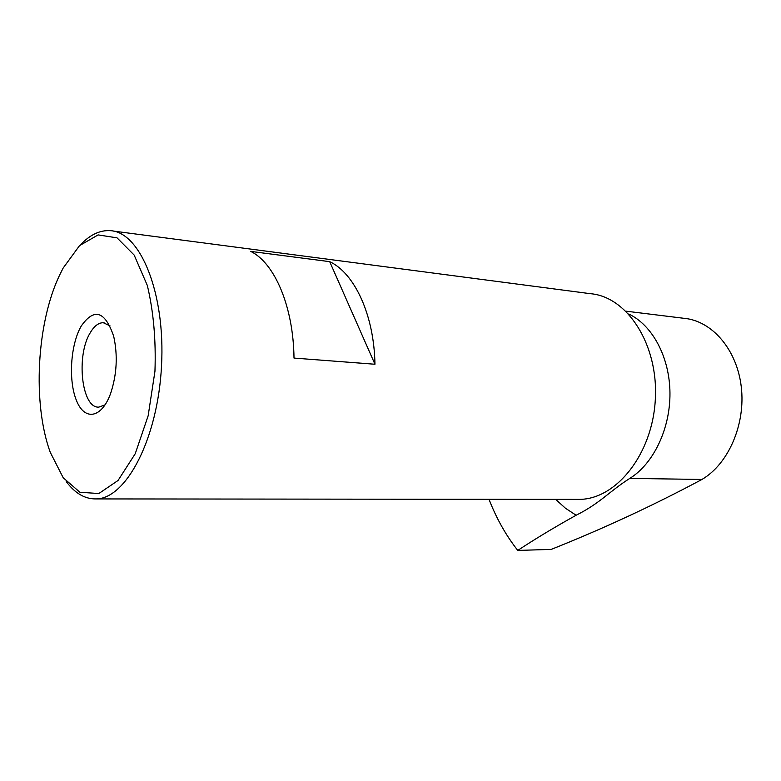 <?xml version="1.0" encoding="UTF-8"?>
<svg xmlns="http://www.w3.org/2000/svg" width="781" height="781" viewBox="0 0 781 781"><rect width="100%" height="100%" fill="white"/><g stroke="black" fill="none" stroke-linecap="round" stroke-linejoin="round"><path stroke-width="1.17" d="M555.633 499.362L565.415 508.206L576.114 515.235C554.178 527.468 534.731 539.193 517.764 550.42L551.181 549.414C603.274 528.678 653.521 505.356 701.934 479.456C728.439 464.021 745.787 424.278 741.267 386.78C736.883 349.244 711.794 320.64 683.892 318.297L625.942 311.17M576.114 515.235C600.081 503.325 609.258 491.415 629.798 478.402C653.433 463.787 670.293 428.837 669.961 392.96C669.668 357.073 652.311 325.003 628.695 314.001M110.043 325.892L103.307 322.719C98.572 322.699 94.237 326.009 90.313 332.638C75.835 355.521 81.595 408.512 98.855 407.116L105.132 404.812M329.699 261.664L250.779 251.404C274.766 263.217 293.422 306.757 294.007 358.079L374.958 364.249L329.699 261.664C354.662 273.262 374.148 315.133 374.958 364.249M81.214 326.097C70.427 344.714 68.191 380.962 76.587 400.819C84.758 421.164 101.774 418.352 110.697 393.233C116.877 374.363 117.872 355.394 113.704 336.338C105.035 311.004 94.198 307.587 81.214 326.097M63.134 268.088L59.59 275.146C36.609 323.168 32.363 403.474 50.238 452.267L63.202 477.747L79.896 492.255L98.826 493.533L118.029 480.5L135.23 453.732L148.146 415.824L154.95 371.287C156.054 340.067 153.515 311.463 147.336 285.485L134.176 255.084L117.033 237.844L98.113 234.905L79.535 245.634L63.134 268.088M66.268 481.594C75.005 493.328 84.934 499.108 96.034 498.922C126.083 498.942 157.84 438.902 161.521 365.908C165.543 292.914 140.18 231.791 110.189 230.659C100.007 230.073 90.254 234.632 80.921 244.355M576.71 499.381L579.414 499.381C616.365 499.244 652.652 453.995 655.337 399.111C658.442 344.245 627.065 296.516 590.27 293.676L112.981 231.03M489.013 499.303C496.365 518.35 505.951 535.385 517.764 550.42M701.934 479.456L629.798 478.402M103.307 322.719L104.117 322.787M96.034 498.922L579.414 499.381"/></g></svg>
